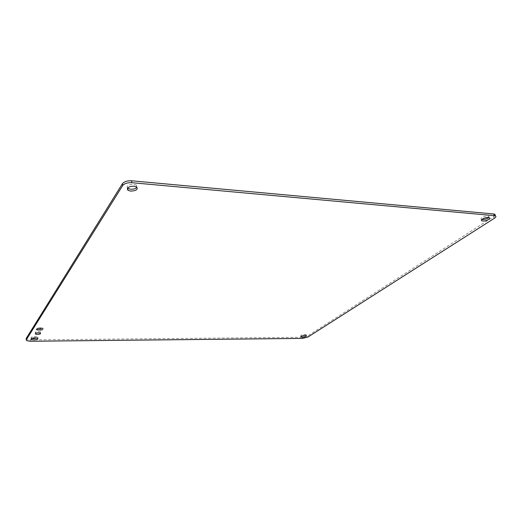 <?xml version="1.0" encoding="UTF-8"?>
<svg xmlns="http://www.w3.org/2000/svg" width="522" height="522" viewBox="0 0 522 522"><rect width="100%" height="100%" fill="white"/><g stroke="black" fill="none" stroke-linecap="round" stroke-linejoin="round"><path stroke-width="0.39" stroke-dasharray="2.61 1.96" d="M36.409 333.036L35.32 332.69C35.013 331.985 36.038 331.555 38.413 331.392L40.396 331.79L39.398 332.808M495.195 215.677L307.608 335.985L302.303 337.284L30.041 339.926L26.224 339.078M40.755 327.777L43.698 328.377C44.181 329.447 42.647 330.1 39.091 330.341L36.122 329.741C35.646 328.671 37.186 328.018 40.755 327.777M31.783 338.367L31.118 338.06C30.733 337.166 32.083 336.612 35.17 336.396L37.793 336.912L37.219 337.956M481.904 219.494L481.408 219.331C479.379 218.477 484.84 215.593 487.835 215.964L488.703 216.18L488.651 217.504M127.427 188.161C126.435 185.78 128.529 184.475 133.71 184.266L136.333 185.029L136.96 187.222M301.677 336.175L300.776 335.972C300.646 335.17 302.01 334.628 304.874 334.341L306.107 334.556L305.422 335.476M40.762 327.868L43.704 328.468C44.187 329.539 42.654 330.191 39.098 330.433L36.129 329.832C35.653 328.762 37.192 328.11 40.762 327.868M40.677 327.999L43.326 328.54C43.763 329.499 42.38 330.087 39.176 330.309L36.514 329.767C36.077 328.801 37.467 328.214 40.677 327.999M40.67 327.907L43.319 328.449C43.757 329.408 42.373 329.995 39.176 330.217L36.507 329.669C36.07 328.71 37.46 328.123 40.67 327.907M39.254 330.087L40.586 328.031L40.984 328.031L40.351 328.997L42.902 328.99L40.272 329.128L39.261 330.178L40.586 328.031M38.113 329.741L39.372 328.39L38.113 329.832L38.98 328.39M36.977 329.362L37.349 328.782L37.741 328.782L37.375 329.362L36.977 329.362L37.349 328.782M39.261 330.178L39.646 330.087M39.652 330.178L40.272 329.128M40.984 328.031L40.357 329.088L42.908 329.082L40.279 329.219M40.984 328.123L40.592 328.123M38.113 329.832L38.504 329.741M39.372 328.39L38.511 329.832M39.378 328.482L38.98 328.482M36.984 329.454L37.375 329.362M37.741 328.782L37.382 329.454M37.747 328.873L37.356 328.873M302.303 337.284L302.519 338.4M30.119 341.264L30.041 339.926M307.83 337.101L307.608 335.985M493.871 216.845L494.314 218.327M35.379 333.545L35.32 332.69M40.481 333.153L40.396 331.79M26.433 340.553L26.354 339.209M37.878 338.256L37.793 336.912M31.163 338.771L31.118 338.06M489.153 217.661L488.703 216.18M481.578 219.899L481.408 219.331M136.562 186.915L136.333 185.029M306.329 335.679L306.107 334.556M300.913 336.697L300.776 335.972"/><path stroke-width="0.78" d="M39.398 332.808L36.409 333.036M37.401 334.452L35.405 334.054C35.098 333.356 36.129 332.925 38.497 332.762L40.481 333.153C40.794 333.852 39.77 334.289 37.401 334.452M131.577 180.788L131.805 182.693L495.358 215.749C496.318 216.349 495.972 217.204 494.314 218.327L307.83 337.101L302.519 338.4L30.119 341.264L26.433 340.553L26.27 339.815L122.644 185.604L122.429 183.698C124.184 181.591 127.237 180.619 131.577 180.788L493.721 213.968L494.902 214.261L495.195 215.677M131.805 182.693C127.453 182.53 124.399 183.503 122.644 185.604M35.255 337.747L37.878 338.256C38.263 339.15 36.918 339.705 33.839 339.92L31.203 339.411C30.811 338.517 32.162 337.962 35.255 337.747M488.285 217.452L489.153 217.661C491.176 218.535 485.701 221.387 482.733 221.028L481.845 220.813C479.822 219.958 485.284 217.087 488.285 217.452M133.932 186.152L136.562 186.915C138.258 189.382 136.301 190.778 130.702 191.117L128.034 190.347C126.344 187.887 128.314 186.491 133.932 186.152M305.089 335.47L306.329 335.679C306.453 336.481 305.096 337.023 302.238 337.31L300.992 337.095C300.861 336.298 302.225 335.757 305.089 335.47M26.224 339.078L26.191 338.465L122.429 183.698M37.219 337.956L33.754 338.582L31.783 338.367M488.651 217.504C486.889 218.855 484.775 219.54 482.295 219.553L481.904 219.494M136.96 187.222C135.668 188.677 133.508 189.355 130.487 189.245L127.427 188.161M305.422 335.476L301.677 336.175M494.177 215.455L493.721 213.968M26.191 338.465L26.27 339.815M35.405 334.054L35.379 333.545M495.358 215.749L494.902 214.261M31.203 339.411L31.163 338.771M481.845 220.813L481.578 219.899M128.034 190.347L127.818 188.462M300.992 337.095L300.913 336.697"/></g></svg>
